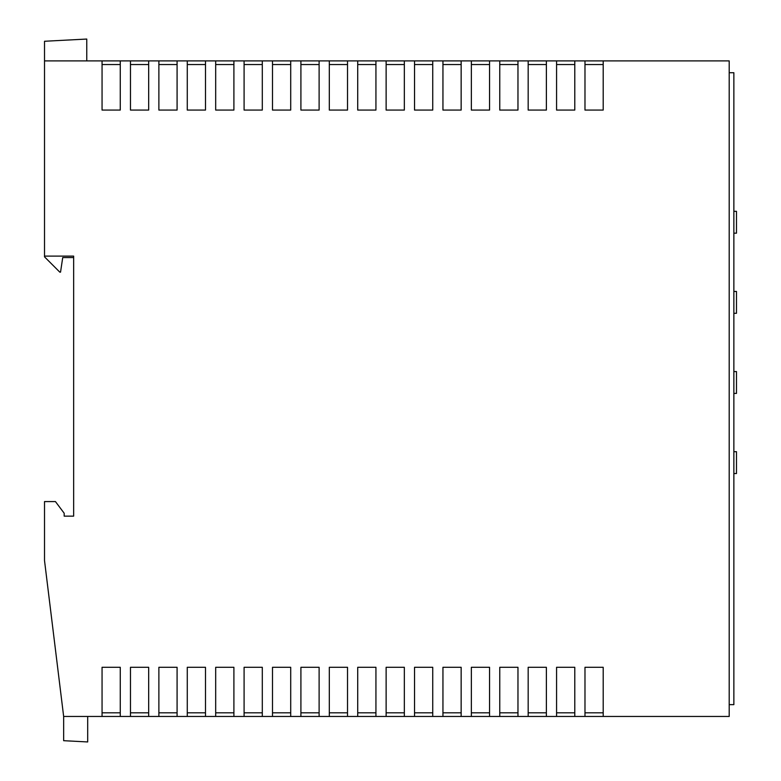 <?xml version="1.0" encoding="UTF-8"?>
<svg xmlns="http://www.w3.org/2000/svg" width="781" height="781" viewBox="0 0 781 781"><rect width="100%" height="100%" fill="white"/><g stroke="black" fill="none" stroke-linecap="round" stroke-linejoin="round"><path stroke-width="1.17" d="M729.2 716.46L729.2 60.898L603.196 60.898L603.196 110.072L584.979 110.072L584.979 60.898L574.787 60.898L574.787 110.072L556.57 110.072L556.57 60.898L546.378 60.898L546.378 110.072L528.171 110.072L528.171 60.898L517.969 60.898L517.969 110.072L499.762 110.072L499.762 60.898L489.56 60.898L489.56 110.072L471.353 110.072L471.353 60.898L461.151 60.898L461.151 110.072L442.944 110.072L442.944 60.898L432.742 60.898L432.742 110.072L414.535 110.072L414.535 60.898L404.343 60.898L404.343 110.072L386.126 110.072L386.126 60.898L375.934 60.898L375.934 110.072L357.718 110.072L357.718 60.898L347.525 60.898L347.525 110.072L329.318 110.072L329.318 60.898L319.117 60.898L319.117 110.072L300.91 110.072L300.91 60.898L290.708 60.898L290.708 110.072L272.501 110.072L272.501 60.898L262.299 60.898L262.299 110.072L244.092 110.072L244.092 60.898L233.9 60.898L233.9 110.072L215.683 110.072L215.683 60.898L205.491 60.898L205.491 110.072L187.274 110.072L187.274 60.898L177.082 60.898L177.082 110.072L158.875 110.072L158.875 60.898L148.673 60.898L148.673 110.072L130.466 110.072L130.466 60.898L120.264 60.898L120.264 110.072L102.057 110.072L102.057 60.898L44.517 60.898L44.517 256.109L73.648 256.109L73.648 516.143L64.179 516.143L64.179 513.234L55.441 501.578L44.517 501.578L44.517 560.582L63.651 716.46L729.2 716.46M120.264 716.46L120.264 667.286L102.057 667.286L102.057 716.46M148.673 716.46L148.673 667.286L130.466 667.286L130.466 716.46M177.082 716.46L177.082 667.286L158.875 667.286L158.875 716.46M205.491 716.46L205.491 667.286L187.274 667.286L187.274 716.46M233.9 716.46L233.9 667.286L215.683 667.286L215.683 716.46M262.299 716.46L262.299 667.286L244.092 667.286L244.092 716.46M290.708 716.46L290.708 667.286L272.501 667.286L272.501 716.46M319.117 716.46L319.117 667.286L300.91 667.286L300.91 716.46M347.525 716.46L347.525 667.286L329.318 667.286L329.318 716.46M375.934 716.46L375.934 667.286L357.718 667.286L357.718 716.46M404.343 716.46L404.343 667.286L386.126 667.286L386.126 716.46M432.742 716.46L432.742 667.286L414.535 667.286L414.535 716.46M461.151 716.46L461.151 667.286L442.944 667.286L442.944 716.46M489.56 716.46L489.56 667.286L471.353 667.286L471.353 716.46M517.969 716.46L517.969 667.286L499.762 667.286L499.762 716.46M546.378 716.46L546.378 667.286L528.171 667.286L528.171 716.46M574.787 716.46L574.787 667.286L556.57 667.286L556.57 716.46M603.196 716.46L603.196 667.286L584.979 667.286L584.979 716.46M404.343 64.54L386.126 64.54M432.742 64.54L414.535 64.54M375.934 64.54L357.718 64.54M319.117 64.54L300.91 64.54M290.708 64.54L272.501 64.54M347.525 64.54L329.318 64.54M489.56 64.54L471.353 64.54M461.151 64.54L442.944 64.54M574.787 64.54L556.57 64.54M517.969 64.54L499.762 64.54M546.378 64.54L528.171 64.54M120.264 64.54L102.057 64.54M233.9 64.54L215.683 64.54M262.299 64.54L244.092 64.54M177.082 64.54L158.875 64.54M205.491 64.54L187.274 64.54M148.673 64.54L130.466 64.54M102.057 60.898L120.264 60.898M130.466 60.898L148.673 60.898M158.875 60.898L177.082 60.898M187.274 60.898L205.491 60.898M215.683 60.898L233.9 60.898M244.092 60.898L262.299 60.898M272.501 60.898L290.708 60.898M300.91 60.898L319.117 60.898M329.318 60.898L347.525 60.898M357.718 60.898L375.934 60.898M386.126 60.898L404.343 60.898M414.535 60.898L432.742 60.898M442.944 60.898L461.151 60.898M471.353 60.898L489.56 60.898M499.762 60.898L517.969 60.898M528.171 60.898L546.378 60.898M556.57 60.898L574.787 60.898M584.979 60.898L603.196 60.898M603.196 64.54L584.979 64.54M44.517 256.109L44.517 256.842L59.805 272.139L60.537 272.139L62.724 257.564L73.648 257.564M86.759 60.898L86.759 39.05L44.517 41.266L44.517 60.898M63.651 716.46L63.651 740.691L87.687 741.95L87.687 716.46M603.196 712.819L584.979 712.819M404.343 712.819L386.126 712.819M432.742 712.819L414.535 712.819M375.934 712.819L357.718 712.819M319.117 712.819L300.91 712.819M290.708 712.819L272.501 712.819M347.525 712.819L329.318 712.819M489.56 712.819L471.353 712.819M461.151 712.819L442.944 712.819M574.787 712.819L556.57 712.819M517.969 712.819L499.762 712.819M546.378 712.819L528.171 712.819M120.264 712.819L102.057 712.819M233.9 712.819L215.683 712.819M262.299 712.819L244.092 712.819M177.082 712.819L158.875 712.819M205.491 712.819L187.274 712.819M148.673 712.819L130.466 712.819M729.2 72.721L733.867 72.721L733.867 704.638L729.2 704.638M733.867 393.409L736.483 393.409L736.483 371.561L733.867 371.561M733.867 313.288L736.483 313.288L736.483 291.44L733.867 291.44M733.867 233.168L736.483 233.168L736.483 211.319L733.867 211.319M733.867 473.54L736.483 473.54L736.483 451.682L733.867 451.682"/></g></svg>
